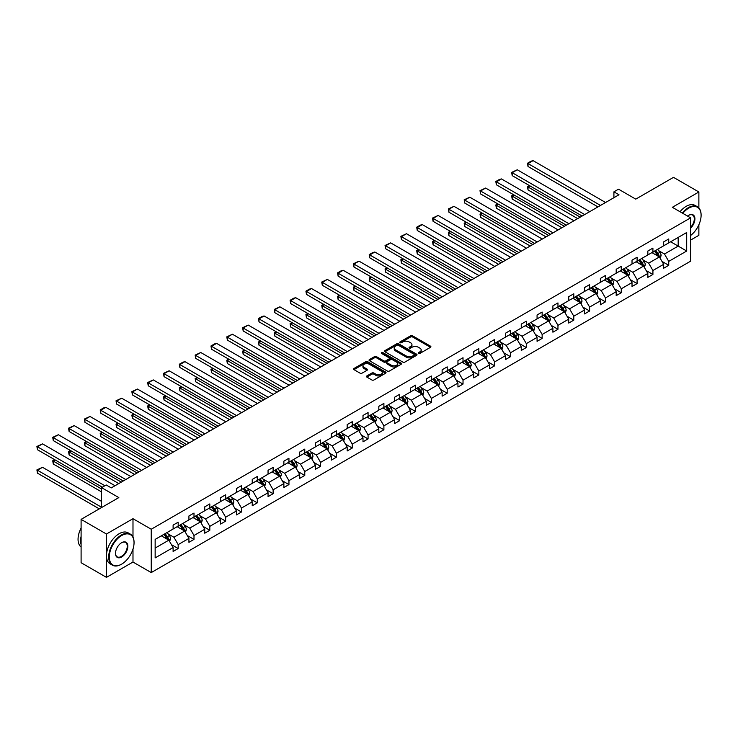 <?xml version="1.0" encoding="UTF-8"?>
<svg xmlns="http://www.w3.org/2000/svg" width="738" height="738" viewBox="0 0 738 738"><rect width="100%" height="100%" fill="white"/><g stroke="black" fill="none" stroke-linecap="round" stroke-linejoin="round"><path stroke-width="1.11" d="M418.52 353.419A0.987 0.572 0 0 0 419.913 353.419L430.494 347.303A1.411 0.812 0 0 0 430.9 346.731A1.411 0.812 0 0 0 430.494 346.159L412.57 335.808A1.411 0.812 0 0 0 410.577 335.808L399.996 341.915A0.987 0.572 0 0 0 401.389 342.718L402.764 341.934A4.502 2.601 0 0 1 409.129 341.934L410.623 342.792A4.502 2.601 0 0 1 411.942 344.637A4.502 2.601 0 0 1 410.623 346.473L409.258 347.266A0.987 0.572 0 0 0 410.651 348.068L412.016 347.275A4.502 2.601 0 0 1 418.391 347.275L419.885 348.142A4.502 2.601 0 0 1 421.204 349.978A4.502 2.601 0 0 1 419.885 351.823L418.52 352.607A0.987 0.572 0 0 0 418.52 353.419L418.52 352.607M698.868 207.941L698.868 191.991L673.508 177.351L635.769 199.131L618.527 189.177L613.915 191.843L613.915 197.701M690.602 240.099L698.868 235.33L698.868 224.776M132.988 537.07L132.988 518.703L106.457 534.017L106.457 577.356L81.097 562.716L81.097 519.377L118.836 497.587L101.586 487.634L101.586 507.541M106.457 534.017L81.097 519.377M366.86 375.937A1.411 0.812 0 0 0 366.454 376.509A1.411 0.812 0 0 0 366.86 377.081L371.897 379.987A1.411 0.812 0 0 0 373.88 379.987L385.633 373.207A1.411 0.812 0 0 0 386.048 372.625A1.411 0.812 0 0 0 385.633 372.053L367.709 361.703A1.411 0.812 0 0 0 365.716 361.703L353.972 368.493A1.411 0.812 0 0 0 353.557 369.065A1.411 0.812 0 0 0 353.972 369.637L360.043 373.151A1.411 0.812 0 0 0 362.035 373.151L367.063 370.245A1.411 0.812 0 0 0 367.478 369.673A1.411 0.812 0 0 0 367.063 369.092L364.055 367.358A3.764 2.177 0 0 1 362.948 365.817A3.764 2.177 0 0 1 365.273 363.806A3.764 2.177 0 0 1 369.378 364.277L381.177 371.094A3.764 2.177 0 0 1 382.284 372.625A3.764 2.177 0 0 1 379.959 374.636A3.764 2.177 0 0 1 375.854 374.166L373.88 373.031A1.411 0.812 0 0 0 371.897 373.031L366.86 375.937L366.86 377.081M101.586 487.634L106.207 484.967L111.272 487.892L618.988 194.767L613.915 191.843M132.988 518.703L151.244 529.238L690.602 217.848L690.602 261.187L151.244 572.577L151.244 529.238M698.868 191.991L672.346 207.304L690.602 217.848M402.856 362.109A1.411 0.812 0 0 0 404.848 362.109L416.601 355.329A1.411 0.812 0 0 0 417.016 354.747A1.411 0.812 0 0 0 416.601 354.175L398.677 343.825A1.411 0.812 0 0 0 396.684 343.825L384.932 350.615A1.411 0.812 0 0 0 384.526 351.187A1.411 0.812 0 0 0 384.932 351.758L402.856 362.109M381.897 353.631A0.987 0.572 0 0 1 382.893 353.77L382.893 352.598L401.112 363.114A1.411 0.812 0 0 1 401.527 363.686A1.411 0.812 0 0 1 401.112 364.268L389.369 371.048A1.411 0.812 0 0 1 387.376 371.048L369.452 360.697L374.48 357.819L374.48 356.648L369.452 359.554A1.411 0.812 0 0 0 369.037 360.126A1.411 0.812 0 0 0 369.452 360.697L369.452 359.554M374.48 357.819A1.411 0.812 0 0 1 376.472 357.819L376.472 356.648A1.411 0.812 0 0 0 374.48 356.648M376.472 356.648L383.742 360.845A1.411 0.812 0 0 0 385.734 360.845L389.064 358.917A1.411 0.812 0 0 0 389.479 358.345A1.411 0.812 0 0 0 389.064 357.773L381.5 353.401A0.987 0.572 0 0 1 382.893 352.598M155.146 539.404L173.107 529.035L173.107 525.115L178.172 522.181L178.172 526.111L188.928 519.903L188.928 515.973L194.002 513.048L194.002 516.969L204.749 510.761L204.749 506.84L209.823 503.916L209.823 507.836L220.579 501.628L220.579 497.707L225.653 494.774L225.653 498.704L236.4 492.495L236.4 488.565L241.474 485.641L241.474 489.562L252.23 483.353L252.23 479.432L257.304 476.499L257.304 480.429L268.051 474.22L268.051 470.3L273.125 467.366L273.125 471.287L283.881 465.088L283.881 461.158L288.945 458.233L288.945 462.154L299.702 455.946L299.702 452.025L304.776 449.091L304.776 453.021L315.523 446.813L315.523 442.883L320.596 439.959L320.596 443.879L331.353 437.671L331.353 433.75L336.427 430.826L336.427 434.747L347.174 428.538L347.174 424.618L352.247 421.684L352.247 425.614L363.004 419.405L363.004 415.476L368.068 412.551L368.068 416.472L378.825 410.263L378.825 406.343L383.898 403.409L383.898 407.339L394.646 401.131L394.646 397.201L399.719 394.276L399.719 398.197L410.476 391.989L410.476 388.068L415.549 385.144L415.549 389.064L426.296 382.856L426.296 378.935L431.37 376.002L431.37 379.932L442.127 373.723L442.127 369.793L447.191 366.869L447.191 370.79L457.947 364.581L457.947 360.661L463.021 357.727L463.021 361.657L473.768 355.448L473.768 351.528L478.842 348.594L478.842 352.515L489.598 346.316L489.598 342.386L494.672 339.462L494.672 343.382L505.419 337.174L505.419 333.253L510.493 330.32L510.493 334.249L521.249 328.041L521.249 324.111L526.314 321.187L526.314 325.107L537.07 318.899L537.07 314.978L542.144 312.054L542.144 315.975L552.9 309.766L552.9 305.846L557.965 302.912L557.965 306.842L568.721 300.634L568.721 296.704L573.795 293.779L573.795 297.7L584.542 291.492L584.542 287.571L589.616 284.637L589.616 288.567L600.372 282.359L600.372 278.429L605.446 275.505L605.446 279.425L616.193 273.217L616.193 269.296L621.267 266.372L621.267 270.293L632.023 264.084L632.023 260.163L637.088 257.23L637.088 261.16L647.844 254.951L647.844 251.021L652.918 248.097L652.918 252.018L663.665 245.809L663.665 241.889L668.739 238.964L668.739 242.885L686.7 232.516L686.7 251.021L668.739 261.39L668.739 265.311L663.665 268.245L663.665 264.315L652.918 270.523L652.918 274.453L647.844 277.377L647.844 273.457L637.088 279.665L637.088 283.586L632.023 286.519L632.023 282.589L621.267 288.798L621.267 292.728L616.193 295.652L616.193 291.731L605.446 297.94L605.446 301.86L600.372 304.785L600.372 300.864L589.616 307.073L589.616 310.993L584.542 313.927L584.542 309.997L573.795 316.205L573.795 320.135L568.721 323.059L568.721 319.139L557.965 325.347L557.965 329.268L552.9 332.201L552.9 328.272L542.144 334.48L542.144 338.401L537.07 341.334L537.07 337.414L526.314 343.622L526.314 347.543L521.249 350.467L521.249 346.546L510.493 352.755L510.493 356.675L505.419 359.609L505.419 355.679L494.672 361.888L494.672 365.817L489.598 368.742L489.598 364.821L478.842 371.029L478.842 374.95L473.768 377.874L473.768 373.954L463.021 380.162L463.021 384.083L457.947 387.016L457.947 383.087L447.191 389.295L447.191 393.225L442.127 396.149L442.127 392.229L431.37 398.437L431.37 402.358L426.296 405.291L426.296 401.361L415.549 407.57L415.549 411.5L410.476 414.424L410.476 410.503L399.719 416.712L399.719 420.632L394.646 423.557L394.646 419.636L383.898 425.844L383.898 429.765L378.825 432.699L378.825 428.769L368.068 434.977L368.068 438.907L363.004 441.831L363.004 437.911L352.247 444.119L352.247 448.04L347.174 450.973L347.174 447.043L336.427 453.252L336.427 457.173L331.353 460.106L331.353 456.185L320.596 462.394L320.596 466.315L315.523 469.239L315.523 465.318L304.776 471.527L304.776 475.447L299.702 478.381L299.702 474.451L288.945 480.659L288.945 484.589L283.881 487.514L283.881 483.593L273.125 489.801L273.125 493.722L268.051 496.646L268.051 492.726L257.304 498.934L257.304 502.855L252.23 505.788L252.23 501.858L241.474 508.067L241.474 511.997L236.4 514.921L236.4 511L225.653 517.209L225.653 521.129L220.579 524.063L220.579 520.133L209.823 526.342L209.823 530.271L204.749 533.196L204.749 529.275L194.002 535.484L194.002 539.404L188.928 542.329L188.928 538.408L178.172 544.616L178.172 548.537L173.107 551.47L173.107 547.541L155.146 557.91L155.146 539.404M177.157 526.692L184.666 531.028L173.919 537.236L168.043 533.851M173.919 537.236L178.172 544.616M184.666 531.028L188.928 538.408M173.107 528.104L173.919 528.565L178.172 526.111M192.987 517.559L200.496 521.895L189.74 528.104L183.873 524.709M189.74 528.104L194.002 535.484M200.496 521.895L204.749 529.275M188.928 518.962L189.74 519.432L194.002 516.969M208.808 508.427L216.317 512.753L205.561 518.962L199.694 515.576M205.561 518.962L209.823 526.342M216.317 512.753L220.579 520.133M204.749 509.829L205.561 510.299L209.823 507.836M224.638 499.285L232.138 503.62L221.391 509.829L215.514 506.434M221.391 509.829L225.653 517.209M232.138 503.62L236.4 511M220.579 500.687L221.391 501.157L225.653 498.704M240.459 490.152L247.968 494.488L237.212 500.687L231.345 497.301M237.212 500.687L241.474 508.067M247.968 494.488L252.23 501.858M236.4 491.554L237.212 492.025L241.474 489.562M256.289 481.01L263.789 485.346L253.042 491.554L247.165 488.169M253.042 491.554L257.304 498.934M263.789 485.346L268.051 492.726M252.23 482.421L253.042 482.892L257.304 480.429M272.11 471.877L279.619 476.213L268.863 482.421L262.996 479.027M268.863 482.421L273.125 489.801M279.619 476.213L283.881 483.593M268.051 473.279L268.863 473.75L273.125 471.287M287.931 462.744L295.44 467.071L284.684 473.279L278.816 469.894M284.684 473.279L288.945 480.659M295.44 467.071L299.702 474.451M283.881 464.147L284.684 464.617L288.945 462.154M303.761 453.602L311.261 457.938L300.514 464.147L294.637 460.752M300.514 464.147L304.776 471.527M311.261 457.938L315.523 465.318M299.702 455.014L300.514 455.475L304.776 453.021M319.582 444.47L327.091 448.805L316.334 455.014L310.467 451.619M316.334 455.014L320.596 462.394M327.091 448.805L331.353 456.185M315.523 445.872L316.334 446.342L320.596 443.879M335.412 435.328L342.912 439.663L332.165 445.872L326.288 442.486M332.165 445.872L336.427 453.252M342.912 439.663L347.174 447.043M331.353 436.739L332.165 437.21L336.427 434.747M351.233 426.195L358.742 430.531L347.985 436.739L342.118 433.344M347.985 436.739L352.247 444.119M358.742 430.531L363.004 437.911M347.174 427.597L347.985 428.068L352.247 425.614M367.054 417.062L374.563 421.389L363.816 427.597L357.939 424.212M363.816 427.597L368.068 434.977M374.563 421.389L378.825 428.769M363.004 418.464L363.816 418.935L368.068 416.472M382.884 407.92L390.393 412.256L379.636 418.464L373.76 415.079M379.636 418.464L383.898 425.844M390.393 412.256L394.646 419.636M378.825 409.332L379.636 409.793L383.898 407.339M398.704 398.788L406.214 403.123L395.457 409.332L389.59 405.937M395.457 409.332L399.719 416.712M406.214 403.123L410.476 410.503M394.646 400.19L395.457 400.66L399.719 398.197M414.535 389.655L422.035 393.981L411.287 400.19L405.411 396.804M411.287 400.19L415.549 407.57M422.035 393.981L426.296 401.361M410.476 391.057L411.287 391.527L415.549 389.064M430.355 380.513L437.865 384.849L427.108 391.057L421.241 387.662M427.108 391.057L431.37 398.437M437.865 384.849L442.127 392.229M426.296 381.915L427.108 382.385L431.37 379.932M446.176 371.38L453.685 375.716L442.938 381.924L437.062 378.529M442.938 381.924L447.191 389.295M453.685 375.716L457.947 383.087M442.127 372.782L442.938 373.253L447.191 370.79M462.006 362.238L469.516 366.574L458.759 372.782L452.892 369.397M458.759 372.782L463.021 380.162M469.516 366.574L473.768 373.954M457.947 363.649L458.759 364.12L463.021 361.657M477.827 353.105L485.336 357.441L474.58 363.649L468.713 360.255M474.58 363.649L478.842 371.029M485.336 357.441L489.598 364.821M473.768 354.508L474.58 354.978L478.842 352.515M493.657 343.973L501.157 348.299L490.41 354.508L484.534 351.122M490.41 354.508L494.672 361.888M501.157 348.299L505.419 355.679M489.598 345.375L490.41 345.845L494.672 343.382M509.478 334.831L516.987 339.166L506.231 345.375L500.364 341.989M506.231 345.375L510.493 352.755M516.987 339.166L521.249 346.546M505.419 336.242L506.231 336.703L510.493 334.249M525.308 325.698L532.808 330.034L522.061 336.242L516.185 332.847M522.061 336.242L526.314 343.622M532.808 330.034L537.07 337.414M521.249 327.1L522.061 327.571L526.314 325.107M541.129 316.556L548.638 320.892L537.882 327.1L532.015 323.714M537.882 327.1L542.144 334.48M548.638 320.892L552.9 328.272M537.07 317.967L537.882 318.438L542.144 315.975M556.95 307.423L564.459 311.759L553.703 317.967L547.836 314.572M553.703 317.967L557.965 325.347M564.459 311.759L568.721 319.139M552.9 308.825L553.703 309.296L557.965 306.842M572.78 298.29L580.28 302.617L569.533 308.825L563.657 305.44M569.533 308.825L573.795 316.205M580.28 302.617L584.542 309.997M568.721 299.693L569.533 300.163L573.795 297.7M588.601 289.148L596.11 293.484L585.354 299.693L579.487 296.307M585.354 299.693L589.616 307.073M596.11 293.484L600.372 300.864M584.542 290.56L585.354 291.021L589.616 288.567M604.431 280.016L611.931 284.351L601.184 290.56L595.308 287.165M601.184 290.56L605.446 297.94M611.931 284.351L616.193 291.731M600.372 281.418L601.184 281.888L605.446 279.425M620.252 270.883L627.761 275.209L617.005 281.418L611.138 278.032M617.005 281.418L621.267 288.798M627.761 275.209L632.023 282.589M616.193 272.285L617.005 272.756L621.267 270.293M636.073 261.741L643.582 266.077L632.835 272.285L626.959 268.89M632.835 272.285L637.088 279.665M643.582 266.077L647.844 273.457M632.023 263.152L632.835 263.614L637.088 261.16M651.903 252.608L659.412 256.944L648.656 263.152L642.78 259.758M648.656 263.152L652.918 270.523M659.412 256.944L663.665 264.315M647.844 254.01L648.656 254.481L652.918 252.018M670.667 241.769L678.176 246.105L664.477 254.01L658.61 250.625M664.477 254.01L668.739 261.39M686.7 251.021L678.176 246.105L678.176 237.433L686.7 232.516M106.457 577.356L132.988 562.042L151.244 572.577M663.665 244.878L664.477 245.348L668.739 242.885M155.146 548.076L168.845 540.161L161.336 535.834M168.845 540.161L173.107 547.541M661.995 261.418L668.739 265.311M646.174 270.56L652.918 274.453M630.344 279.693L637.088 283.586M614.523 288.826L621.267 292.728M598.693 297.967L605.446 301.86M582.872 307.1L589.616 310.993M567.042 316.242L573.795 320.135M551.221 325.375L557.965 329.268M535.401 334.508L542.144 338.401M519.57 343.65L526.314 347.543M503.75 352.782L510.493 356.675M487.919 361.915L494.672 365.817M472.099 371.057L478.842 374.95M456.278 380.19L463.021 384.083M440.448 389.332L447.191 393.225M424.627 398.465L431.37 402.358M408.797 407.597L415.549 411.5M392.976 416.739L399.719 420.632M377.155 425.872L383.898 429.765M361.325 435.014L368.068 438.907M345.504 444.147L352.247 448.04M329.674 453.28L336.427 457.173M313.853 462.422L320.596 466.315M298.023 471.554L304.776 475.447M282.202 480.687L288.945 484.589M266.381 489.829L273.125 493.722M250.551 498.962L257.304 502.855M234.73 508.104L241.474 511.997M218.9 517.237L225.653 521.129M203.079 526.369L209.823 530.271M187.258 535.511L194.002 539.404M171.428 544.644L178.172 548.537M132.988 562.042L132.988 549.1M418.907 353.557L419.885 352.995A4.502 2.601 0 0 0 421.204 351.15L421.204 349.978M411.942 344.637L411.942 345.808A4.502 2.601 0 0 1 410.623 347.644L409.655 348.207M430.494 346.159L430.494 347.303L412.57 336.98A1.411 0.812 0 0 0 410.577 336.98L400.393 342.866M416.601 354.175L416.601 355.329L398.677 344.997A1.411 0.812 0 0 0 396.684 344.997L384.959 351.777M414.11 355.153A0.987 0.572 0 0 0 414.11 354.351L398.382 345.264A0.987 0.572 0 0 0 396.979 345.264L395.54 346.104A4.502 2.601 0 0 0 394.221 347.939A4.502 2.601 0 0 0 395.54 349.775L406.297 355.984A4.502 2.601 0 0 0 412.662 355.984L414.11 355.153L414.11 356.325A0.987 0.572 0 0 0 414.396 355.919L414.396 354.747M394.221 347.939L394.221 349.111A4.502 2.601 0 0 0 395.54 350.947L395.54 349.775M414.11 356.325L412.662 357.155A4.502 2.601 0 0 1 406.297 357.155L395.54 350.947M376.472 357.819L383.742 362.017A1.411 0.812 0 0 0 385.734 362.017L389.064 360.089A1.411 0.812 0 0 0 389.479 359.517L389.479 358.345M382.893 353.77L401.094 364.277M391.288 365.199A3.764 2.177 0 0 0 395.393 365.67A3.764 2.177 0 0 0 397.717 363.659A3.764 2.177 0 0 0 396.61 362.127L392.45 359.72A1.411 0.812 0 0 0 390.467 359.72L387.127 361.648A1.411 0.812 0 0 0 386.712 362.229A1.411 0.812 0 0 0 387.127 362.801L391.288 365.199L391.288 366.371A3.764 2.177 0 0 0 395.393 366.841A3.764 2.177 0 0 0 397.717 364.83L397.717 363.659M386.712 362.229L386.712 363.391A1.411 0.812 0 0 0 387.127 363.972L387.127 362.801M391.288 366.371L387.127 363.972M382.284 372.625L382.284 373.797A3.764 2.177 0 0 1 379.959 375.808A3.764 2.177 0 0 1 375.854 375.338L373.88 374.203A1.411 0.812 0 0 0 371.897 374.203L366.878 377.1M362.948 365.817L362.948 366.989A3.764 2.177 0 0 0 364.055 368.53L364.055 367.358M367.063 369.092L367.063 370.245L364.055 368.53M385.614 373.216L367.709 362.875A1.411 0.812 0 0 0 365.716 362.875L353.991 369.655M660.178 258.272L661.11 255.579A3.801 2.196 -120 0 0 659.901 252.341L657.623 249.306M653.536 253.549L652.549 252.23M580.234 217.147L528.021 187L528.021 189.924L577.697 218.605M658.85 256.612L659.062 255.745A3.801 2.196 -120 0 0 657.973 253.457L655.695 250.413M654.744 250.966L657.244 254.315A1.937 1.116 60 0 1 657.604 254.896L659.062 255.745M654.477 251.123L656.755 254.158A3.801 2.196 60 0 1 657.706 255.957M529.949 185.884L528.021 187L527.467 186.677L529.395 185.57M528.021 189.924L527.467 186.677M600.52 205.432L528.021 163.578L528.021 166.502L597.983 206.898M605.594 202.498L533.094 160.644L528.021 163.578L527.467 163.255L531.019 161.198L533.094 160.644M528.021 166.502L527.467 163.255M690.602 235.487A17.5 10.101 120 0 0 701.1 215.302A17.5 10.101 120 0 0 688.72 208.153A17.5 10.101 120 0 0 682.788 213.337M682.253 213.033A17.933 10.35 -60 0 1 688.416 207.627A17.933 10.35 -60 0 1 697.382 206.741A17.933 10.35 -60 0 1 701.1 214.952A17.933 10.35 -60 0 1 701.1 215.127M687.567 216.096A8.755 5.055 -60 0 1 688.72 215.302L688.72 215.302A8.755 5.055 -60 0 1 694.836 217.821A8.755 5.055 -60 0 1 690.602 228.171M680.03 211.741A17.933 10.35 -60 0 1 686.192 206.336A17.933 10.35 -60 0 1 695.15 205.45L697.382 206.741M690.602 227.322A8.321 4.806 120 0 0 692.576 215.062A8.321 4.806 120 0 0 688.572 215.395M121.373 564.293L121.678 564.118A17.5 10.101 120 0 0 134.048 542.679A17.5 10.101 120 0 0 121.678 535.539A17.5 10.101 120 0 0 109.298 556.978A17.5 10.101 120 0 0 121.678 564.118L121.373 564.293A17.933 10.35 -60 0 1 112.407 565.179A17.933 10.35 -60 0 1 109.658 550.816A17.933 10.35 -60 0 1 121.373 535.013A17.933 10.35 -60 0 1 130.331 534.118A17.933 10.35 -60 0 1 134.048 542.329A17.933 10.35 -60 0 1 134.048 542.513M121.678 556.978A8.755 5.055 -60 0 1 115.488 553.399A8.755 5.055 -60 0 1 121.678 542.679L121.678 542.679A8.755 5.055 -60 0 1 127.858 546.258A8.755 5.055 -60 0 1 121.678 556.978M115.488 553.223A8.321 4.806 120 0 0 117.213 556.858A8.321 4.806 120 0 0 121.373 556.443A8.321 4.806 120 0 0 126.807 549.118A8.321 4.806 120 0 0 125.534 542.448A8.321 4.806 120 0 0 121.521 542.771M112.407 565.179L110.174 563.897A17.933 10.35 -60 0 1 107.425 549.524A17.933 10.35 -60 0 1 119.141 533.722A17.933 10.35 -60 0 1 128.108 532.836L130.331 534.118M81.097 544.561A17.933 10.35 -60 0 1 81.097 536.36M81.097 547.043A17.933 10.35 -60 0 1 81.097 528.011M644.357 267.414L645.289 264.721A3.801 2.196 -120 0 0 644.071 261.483L641.792 258.438M637.715 262.682L636.728 261.372M564.413 226.28L512.2 196.133L512.2 199.066L561.876 227.747M643.019 265.754L643.232 264.877A3.801 2.196 -120 0 0 642.143 262.59L639.874 259.555M638.914 260.099L641.423 263.448A1.937 1.116 60 0 1 641.774 264.038L643.232 264.877M638.656 260.256L640.925 263.3A3.801 2.196 60 0 1 641.875 265.09M514.128 195.026L512.2 196.133L511.637 195.819L513.565 194.703M512.2 199.066L511.637 195.819M628.527 276.547L629.459 273.853A3.801 2.196 -120 0 0 628.25 270.615L625.972 267.58M621.885 271.824L620.898 270.505M548.583 235.413L496.37 205.275L496.37 208.199L546.046 236.88M627.199 274.887L627.411 274.019A3.801 2.196 -120 0 0 626.322 271.732L624.044 268.687M623.093 269.241L625.603 272.58A1.937 1.116 60 0 1 625.953 273.171L627.411 274.019M622.826 269.388L625.104 272.433A3.801 2.196 60 0 1 626.055 274.232M498.298 204.158L496.37 205.275L495.816 204.952L497.744 203.836M496.37 208.199L495.816 204.952M584.699 214.564L512.2 172.71L512.2 175.635L582.162 216.031M589.773 211.64L517.273 169.786L512.2 172.71L511.637 172.388L517.273 169.786M512.2 175.635L511.637 172.388M568.869 223.706L496.37 181.843L496.37 184.777L566.332 225.164M573.943 220.773L501.443 178.919L496.37 181.843L495.816 181.52L499.368 179.472L501.443 178.919M496.37 184.777L495.816 181.52M612.706 285.68L613.638 282.986A3.801 2.196 -120 0 0 612.42 279.748L610.151 276.713M606.064 280.957L605.077 279.637M532.762 244.555L480.549 214.407L480.549 217.341L530.225 246.022M611.368 284.029L611.59 283.152A3.801 2.196 -120 0 0 610.501 280.864L608.223 277.829M607.263 278.374L609.773 281.722A1.937 1.116 60 0 1 610.123 282.313L611.59 283.152M607.005 278.53L609.284 281.565A3.801 2.196 60 0 1 610.225 283.364M482.477 213.3L480.549 214.407L479.995 214.085L481.914 212.978M480.549 217.341L479.995 214.085M553.048 232.839L480.549 190.985L480.549 193.909L550.511 234.306M558.122 229.915L485.622 188.052L480.549 190.985L479.995 190.662L485.622 188.052M480.549 193.909L479.995 190.662M596.876 294.822L597.817 292.128A3.801 2.196 -120 0 0 596.599 288.89L594.321 285.846M590.234 290.099L589.247 288.779M516.932 253.688L464.728 223.549L464.728 226.474L514.395 255.154M595.548 293.161L595.76 292.285A3.801 2.196 -120 0 0 594.671 289.997L592.393 286.962M591.442 287.516L593.952 290.855A1.937 1.116 60 0 1 594.302 291.445L595.76 292.285M591.175 287.663L593.453 290.707A3.801 2.196 60 0 1 594.404 292.497M466.656 222.433L464.728 223.549L464.165 223.227L466.093 222.11M464.728 226.474L464.165 223.227M537.227 241.972L464.728 200.118L464.728 203.051L534.69 243.439M542.292 239.047L469.792 197.194L464.728 200.118L464.165 199.795L469.792 197.194M464.728 203.051L464.165 199.795M581.055 303.955L581.987 301.261A3.801 2.196 -120 0 0 580.778 298.023L578.5 294.988M574.413 299.231L573.426 297.912M501.111 262.829L448.898 232.682L448.898 235.607L498.574 264.287M579.727 302.294L579.939 301.427A3.801 2.196 -120 0 0 578.85 299.139L576.572 296.095M575.622 296.648L578.122 299.997A1.937 1.116 60 0 1 578.472 300.578L579.939 301.427M575.354 296.805L577.633 299.84A3.801 2.196 60 0 1 578.574 301.639M450.826 231.566L448.898 232.682L448.344 232.359L450.272 231.243M448.898 235.607L448.344 232.359M521.397 251.114L448.898 209.251L448.898 212.184L518.86 252.581M526.471 248.18L453.971 206.326L448.898 209.251L448.344 208.937L453.971 206.326M448.898 212.184L448.344 208.937M565.234 313.096L566.166 310.403A3.801 2.196 -120 0 0 564.948 307.165L562.67 304.121M558.592 308.364L557.605 307.054M485.281 271.962L433.077 241.815L433.077 244.748L482.753 273.429M563.897 311.436L564.109 310.56A3.801 2.196 -120 0 0 563.02 308.272L560.742 305.237M559.791 305.781L562.301 309.13A1.937 1.116 60 0 1 562.651 309.72L564.109 310.56M559.524 305.938L561.803 308.973A3.801 2.196 60 0 1 562.753 310.772M435.005 240.708L433.077 241.815L432.514 241.492L434.442 240.385M433.077 244.748L432.514 241.492M505.576 260.246L433.077 218.393L433.077 221.317L503.039 261.713M510.65 257.322L438.151 215.459L433.077 218.393L432.514 218.07L438.151 215.459M433.077 221.317L432.514 218.07M549.404 322.229L550.336 319.536A3.801 2.196 -120 0 0 549.127 316.298L546.849 313.253M542.762 317.506L541.775 316.187M469.46 281.095L417.247 250.957L417.247 253.881L466.923 282.562M548.076 320.569L548.288 319.702A3.801 2.196 -120 0 0 547.199 317.414L544.921 314.37M543.971 314.923L546.48 318.262A1.937 1.116 60 0 1 546.83 318.853L548.288 319.702M543.703 315.071L545.982 318.115A3.801 2.196 60 0 1 546.932 319.905M419.175 249.841L417.247 250.957L416.693 250.634L418.621 249.518M417.247 253.881L416.693 250.634M489.746 269.388L417.247 227.525L417.247 230.459L487.209 270.846M494.82 266.455L422.32 224.601L417.247 227.525L416.693 227.203L420.245 225.155L422.32 224.601M417.247 230.459L416.693 227.203M533.583 331.362L534.515 328.668A3.801 2.196 -120 0 0 533.297 325.43L531.028 322.395M526.941 326.639L525.954 325.32M453.639 290.237L401.426 260.09L401.426 263.023L451.103 291.695M532.246 329.711L532.458 328.834A3.801 2.196 -120 0 0 531.378 326.547L529.1 323.502M528.14 324.056L530.65 327.404A1.937 1.116 60 0 1 531 327.995L532.458 328.834M527.882 324.213L530.161 327.248A3.801 2.196 60 0 1 531.102 329.047M403.354 258.973L401.426 260.09L400.863 259.767L402.791 258.66M401.426 263.023L400.863 259.767M473.925 278.521L401.426 236.667L401.426 239.592L471.388 279.988M478.999 275.597L406.5 233.734L401.426 236.667L400.863 236.344L406.5 233.734M401.426 239.592L400.863 236.344M517.753 340.504L518.694 337.81A3.801 2.196 -120 0 0 517.476 334.572L515.198 331.528M511.111 335.781L510.124 334.462M437.809 299.37L385.605 269.232L385.605 272.156L435.272 300.836M516.425 338.843L516.637 337.967A3.801 2.196 -120 0 0 515.548 335.679L513.27 332.644M512.32 333.189L514.829 336.537A1.937 1.116 60 0 1 515.179 337.128L516.637 337.967M512.052 333.345L514.331 336.39A3.801 2.196 60 0 1 515.281 338.179M387.524 268.115L385.605 269.232L385.042 268.909L386.97 267.793M385.605 272.156L385.042 268.909M501.932 349.637L502.864 346.943A3.801 2.196 -120 0 0 501.655 343.705L499.377 340.67M495.29 344.914L494.303 343.594M421.988 308.512L369.775 278.364L369.775 281.289L419.452 309.969M500.604 347.976L500.816 347.109A3.801 2.196 -120 0 0 499.727 344.821L497.449 341.777M496.499 342.331L498.999 345.679A1.937 1.116 60 0 1 499.349 346.26L500.816 347.109M496.231 342.478L498.51 345.522A3.801 2.196 60 0 1 499.451 347.321M371.703 277.248L369.775 278.364L369.221 278.041L371.149 276.925M369.775 281.289L369.221 278.041M486.111 358.779L487.043 356.076A3.801 2.196 -120 0 0 485.825 352.847L483.547 349.803M479.469 354.046L478.482 352.727M406.158 317.644L353.954 287.497L353.954 290.431L403.631 319.111M484.774 357.118L484.986 356.242A3.801 2.196 -120 0 0 483.897 353.954L481.619 350.919M480.669 351.463L483.178 354.812A1.937 1.116 60 0 1 483.528 355.402L484.986 356.242M480.401 351.62L482.68 354.655A3.801 2.196 60 0 1 483.63 356.454M355.882 286.39L353.954 287.497L353.391 287.174L355.319 286.067M353.954 290.431L353.391 287.174M470.281 367.911L471.213 365.218A3.801 2.196 -120 0 0 470.005 361.98L467.726 358.936M463.639 363.188L462.652 361.869M390.337 326.777L338.124 296.639L338.124 299.563L387.801 328.244M468.953 366.251L469.165 365.375A3.801 2.196 -120 0 0 468.076 363.096L465.798 360.052M464.848 360.605L467.348 363.945A1.937 1.116 60 0 1 467.707 364.535L469.165 365.375M464.58 360.753L466.859 363.797A3.801 2.196 60 0 1 467.809 365.587M340.052 295.523L338.124 296.639L337.57 296.316L339.498 295.2M338.124 299.563L337.57 296.316M454.46 377.044L455.392 374.351A3.801 2.196 -120 0 0 454.174 371.113L451.905 368.077M447.818 372.321L446.831 371.002M374.517 335.919L322.303 305.772L322.303 308.696L371.98 337.377M453.123 375.384L453.335 374.517A3.801 2.196 -120 0 0 452.246 372.229L449.977 369.184M449.018 369.738L451.527 373.087A1.937 1.116 60 0 1 451.877 373.668L453.335 374.517M448.759 369.895L451.029 372.93A3.801 2.196 60 0 1 451.979 374.729M324.231 304.656L322.303 305.772L321.74 305.449L323.668 304.333M322.303 308.696L321.74 305.449M438.63 386.186L439.562 383.492A3.801 2.196 -120 0 0 438.354 380.255L436.075 377.21M431.988 381.454L431.001 380.144M358.686 345.052L306.473 314.905L306.473 317.838L356.15 346.519M437.302 384.526L437.514 383.649A3.801 2.196 -120 0 0 436.426 381.361L434.147 378.326M433.197 378.871L435.706 382.219A1.937 1.116 60 0 1 436.057 382.81L437.514 383.649M432.929 379.028L435.208 382.072A3.801 2.196 60 0 1 436.158 383.861M308.401 313.798L306.473 314.905L305.919 314.591L307.847 313.475M306.473 317.838L305.919 314.591M422.809 395.319L423.741 392.625A3.801 2.196 -120 0 0 422.533 389.387L420.254 386.352M416.167 390.596L415.18 389.277M342.866 354.185L290.652 324.047L290.652 326.971L340.329 355.651M421.481 393.658L421.693 392.791A3.801 2.196 -120 0 0 420.605 390.503L418.326 387.459M417.376 388.013L419.876 391.352A1.937 1.116 60 0 1 420.226 391.943L421.693 392.791M417.108 388.16L419.387 391.205A3.801 2.196 60 0 1 420.328 393.003M292.58 322.93L290.652 324.047L290.099 323.724L292.027 322.607M290.652 326.971L290.099 323.724M406.989 404.452L407.92 401.758A3.801 2.196 -120 0 0 406.703 398.52L404.424 395.485M400.347 399.728L399.35 398.409M327.035 363.327L274.831 333.179L274.831 336.113L324.499 364.793M405.651 402.8L405.863 401.924A3.801 2.196 -120 0 0 404.775 399.636L402.496 396.601M401.546 397.145L404.055 400.494A1.937 1.116 60 0 1 404.406 401.085L405.863 401.924M401.278 397.302L403.557 400.337A3.801 2.196 60 0 1 404.507 402.136M276.759 332.072L274.831 333.179L274.268 332.856L276.196 331.749M274.831 336.113L274.268 332.856M391.158 413.594L392.09 410.9A3.801 2.196 -120 0 0 390.882 407.662L388.603 404.618M384.516 408.87L383.529 407.551M311.215 372.459L259.001 342.321L259.001 345.246L308.678 373.926M389.83 411.933L390.042 411.057A3.801 2.196 -120 0 0 388.954 408.769L386.675 405.734M385.725 406.287L388.225 409.627A1.937 1.116 60 0 1 388.585 410.217L390.042 411.057M385.457 406.435L387.736 409.479A3.801 2.196 60 0 1 388.686 411.269M260.929 341.205L259.001 342.321L258.448 341.998L260.376 340.882M259.001 345.246L258.448 341.998M375.338 422.726L376.269 420.033A3.801 2.196 -120 0 0 375.052 416.795L372.773 413.76M368.696 418.003L367.709 416.684M295.394 381.601L243.18 351.454L243.18 354.378L292.857 383.059M374 421.066L374.212 420.199A3.801 2.196 -120 0 0 373.124 417.911L370.854 414.867M369.895 415.42L372.404 418.769A1.937 1.116 60 0 1 372.755 419.35L374.212 420.199M369.637 415.568L371.906 418.612A3.801 2.196 60 0 1 372.856 420.411M245.108 350.338L243.18 351.454L242.618 351.131L244.546 350.015M243.18 354.378L242.618 351.131M458.104 287.654L385.605 245.8L385.605 248.724L455.567 289.121M463.169 284.73L390.67 242.876L385.605 245.8L385.042 245.477L390.67 242.876M385.605 248.724L385.042 245.477M442.274 296.796L369.775 254.933L369.775 257.866L439.737 298.253M447.348 293.862L374.849 252.009L369.775 254.933L369.221 254.61L372.773 252.562L374.849 252.009M369.775 257.866L369.221 254.61M426.453 305.929L353.954 264.075L353.954 266.999L423.916 307.395M431.527 303.004L359.028 261.141L353.954 264.075L353.391 263.752L359.028 261.141M353.954 266.999L353.391 263.752M410.623 315.071L338.124 273.208L338.124 276.141L408.086 316.528M415.697 312.137L343.198 270.283L338.124 273.208L337.57 272.885L341.122 270.837L343.198 270.283M338.124 276.141L337.57 272.885M394.802 324.203L322.303 282.35L322.303 285.274L392.265 325.67M399.876 321.27L327.377 279.416L322.303 282.35L321.74 282.027L327.377 279.416M322.303 285.274L321.74 282.027M378.972 333.336L306.473 291.482L306.473 294.407L376.445 334.803M384.046 330.412L311.547 288.558L306.473 291.482L305.919 291.159L309.471 289.111L311.547 288.558M306.473 294.407L305.919 291.159M363.151 342.478L290.652 300.615L290.652 303.549L360.614 343.936M368.225 339.545L295.726 297.691L290.652 300.615L290.099 300.292L293.641 298.244L295.726 297.691M290.652 303.549L290.099 300.292M347.33 351.611L274.831 309.757L274.831 312.681L344.794 353.078M352.395 348.687L279.896 306.824L274.831 309.757L274.268 309.434L279.896 306.824M274.831 312.681L274.268 309.434M331.5 360.744L259.001 318.89L259.001 321.823L328.964 362.21M336.574 357.819L264.075 315.965L259.001 318.89L258.448 318.567L261.999 316.519L264.075 315.965M259.001 321.823L258.448 318.567M315.679 369.886L243.18 328.023L243.18 330.956L313.143 371.352M320.753 366.952L248.254 325.098L243.18 328.023L242.618 327.709L248.254 325.098M243.18 330.956L242.618 327.709M359.507 431.868L360.439 429.175A3.801 2.196 -120 0 0 359.231 425.937L356.952 422.892M352.865 427.136L351.878 425.817M279.564 390.734L227.35 360.587L227.35 363.52L277.027 392.201M358.179 430.208L358.391 429.331A3.801 2.196 -120 0 0 357.303 427.044L355.024 424.009M354.074 424.553L356.583 427.902A1.937 1.116 60 0 1 356.934 428.492L358.391 429.331M353.806 424.71L356.085 427.745A3.801 2.196 60 0 1 357.035 429.544M229.278 359.48L227.35 360.587L226.797 360.264L228.725 359.157M227.35 363.52L226.797 360.264M299.849 379.018L227.35 337.165L227.35 340.089L297.322 380.485M304.923 376.094L232.424 334.231L227.35 337.165L226.797 336.842L232.424 334.231M227.35 340.089L226.797 336.842M343.687 441.001L344.618 438.307A3.801 2.196 -120 0 0 343.41 435.069L341.131 432.025M337.045 436.278L336.058 434.959M263.743 399.867L211.529 369.729L211.529 372.653L261.206 401.334M342.349 439.341L342.57 438.464A3.801 2.196 -120 0 0 341.482 436.186L339.203 433.141M338.244 433.695L340.753 437.034A1.937 1.116 60 0 1 341.104 437.625L342.57 438.464M337.986 433.843L340.264 436.887A3.801 2.196 60 0 1 341.205 438.676M213.457 368.613L211.529 369.729L210.976 369.406L212.895 368.29M211.529 372.653L210.976 369.406M284.029 388.16L211.529 346.297L211.529 349.231L281.492 389.618M289.102 385.227L216.603 343.373L211.529 346.297L210.976 345.974L214.518 343.926L216.603 343.373M211.529 349.231L210.976 345.974M327.856 450.134L328.797 447.44A3.801 2.196 -120 0 0 327.58 444.202L325.301 441.167M321.214 445.411L320.227 444.091M247.913 409.009L195.708 378.862L195.708 381.795L245.376 410.466M326.528 448.473L326.74 447.606A3.801 2.196 -120 0 0 325.652 445.318L323.373 442.274M322.423 442.828L324.932 446.176A1.937 1.116 60 0 1 325.283 446.767L326.74 447.606M322.155 442.984L324.434 446.02A3.801 2.196 60 0 1 325.384 447.818M197.636 377.745L195.708 378.862L195.146 378.539L197.074 377.432M195.708 381.795L195.146 378.539M268.208 397.293L195.708 355.439L195.708 358.364L265.671 398.76M273.272 394.369L200.773 352.506L195.708 355.439L195.146 355.116L200.773 352.506M195.708 358.364L195.146 355.116M312.036 459.276L312.967 456.582A3.801 2.196 -120 0 0 311.759 453.344L309.48 450.3M305.394 454.553L304.407 453.233M232.092 418.142L179.878 387.994L179.878 390.928L229.555 419.608M310.707 457.615L310.919 456.739A3.801 2.196 -120 0 0 309.831 454.451L307.552 451.416M306.602 451.96L309.102 455.309A1.937 1.116 60 0 1 309.453 455.899L310.919 456.739M306.335 452.117L308.613 455.161A3.801 2.196 60 0 1 309.554 456.951M181.806 386.887L179.878 387.994L179.325 387.681L181.253 386.564M179.878 390.928L179.325 387.681M252.378 406.426L179.878 364.572L179.878 367.496L249.841 407.893M257.451 403.501L184.952 361.648L179.878 364.572L179.325 364.249L182.876 362.201L184.952 361.648M179.878 367.496L179.325 364.249M296.215 468.409L297.146 465.715A3.801 2.196 -120 0 0 295.929 462.477L293.65 459.442M289.573 463.685L288.586 462.366M216.262 427.274L164.057 397.136L164.057 400.061L213.734 428.741M294.877 466.748L295.089 465.881A3.801 2.196 -120 0 0 294.001 463.593L291.722 460.549M290.772 461.102L293.281 464.451A1.937 1.116 60 0 1 293.632 465.032L295.089 465.881M290.514 461.25L292.783 464.294A3.801 2.196 60 0 1 293.733 466.093M165.985 396.02L164.057 397.136L163.495 396.813L165.423 395.697M164.057 400.061L163.495 396.813M236.557 415.568L164.057 373.705L164.057 376.638L234.02 417.025M241.63 412.634L169.131 370.78L164.057 373.705L163.495 373.382L169.131 370.78M164.057 376.638L163.495 373.382M280.385 477.551L281.316 474.848A3.801 2.196 -120 0 0 280.108 471.619L277.829 468.575M273.743 472.818L272.756 471.499M200.441 436.416L148.227 406.269L148.227 409.203L197.904 437.883M279.056 475.89L279.268 475.014A3.801 2.196 -120 0 0 278.18 472.726L275.901 469.691M274.951 470.235L277.46 473.584A1.937 1.116 60 0 1 277.811 474.174L279.268 475.014M274.684 470.392L276.962 473.427A3.801 2.196 60 0 1 277.912 475.226M150.155 405.162L148.227 406.269L147.674 405.946L149.602 404.839M148.227 409.203L147.674 405.946M220.727 424.701L148.227 382.847L148.227 385.771L218.19 426.167M225.8 421.776L153.301 379.913L148.227 382.847L147.674 382.524L153.301 379.913M148.227 385.771L147.674 382.524M264.564 486.683L265.495 483.99A3.801 2.196 -120 0 0 264.278 480.752L262.008 477.707M257.922 481.96L256.935 480.641M184.62 445.549L132.406 415.411L132.406 418.335L182.083 447.016M263.226 485.023L263.438 484.146A3.801 2.196 -120 0 0 262.359 481.868L260.08 478.824M259.121 479.377L261.63 482.717A1.937 1.116 60 0 1 261.981 483.307L263.438 484.146M258.863 479.525L261.141 482.569A3.801 2.196 60 0 1 262.082 484.359M134.334 414.295L132.406 415.411L131.844 415.088L133.772 413.972M132.406 418.335L131.844 415.088M204.906 433.843L132.406 391.979L132.406 394.913L202.369 435.3M209.979 430.909L137.48 389.055L132.406 391.979L131.844 391.657L137.48 389.055M132.406 394.913L131.844 391.657M248.734 495.816L249.675 493.122A3.801 2.196 -120 0 0 248.457 489.884L246.178 486.849M242.092 491.093L241.105 489.774M168.79 454.691L116.586 424.544L116.586 427.468L166.253 456.149M247.405 494.156L247.617 493.288A3.801 2.196 -120 0 0 246.529 491.001L244.25 487.956M243.3 488.51L245.809 491.859A1.937 1.116 60 0 1 246.16 492.44L247.617 493.288M243.033 488.667L245.311 491.702A3.801 2.196 60 0 1 246.261 493.501M118.504 423.428L116.586 424.544L116.023 424.221L117.951 423.105M116.586 427.468L116.023 424.221M189.085 442.975L116.586 401.121L116.586 404.046L186.548 444.442M194.149 440.042L121.65 398.188L116.586 401.121L116.023 400.799L121.65 398.188M116.586 404.046L116.023 400.799M232.913 504.958L233.845 502.264A3.801 2.196 -120 0 0 232.636 499.026L230.357 495.982M226.271 500.226L225.284 498.916M152.969 463.824L100.755 433.676L100.755 436.61L150.432 465.291M231.584 503.298L231.797 502.421A3.801 2.196 -120 0 0 230.708 500.133L228.429 497.098M227.479 497.643L229.979 500.991A1.937 1.116 60 0 1 230.33 501.582L231.797 502.421M227.212 497.799L229.49 500.844A3.801 2.196 60 0 1 230.431 502.633M102.683 432.569L100.755 433.676L100.202 433.363L102.13 432.247M100.755 436.61L100.202 433.363M173.255 452.108L100.755 410.254L100.755 413.179L170.718 453.575M178.328 449.184L105.829 407.33L100.755 410.254L100.202 409.931L103.754 407.883L105.829 407.33M100.755 413.179L100.202 409.931M217.092 514.091L218.024 511.397A3.801 2.196 -120 0 0 216.806 508.159L214.527 505.124M210.45 509.368L209.463 508.048M137.139 472.957L84.935 442.818L84.935 445.743L134.611 474.423M215.754 512.43L215.966 511.563A3.801 2.196 -120 0 0 214.878 509.275L212.599 506.231M211.649 506.785L214.158 510.124A1.937 1.116 60 0 1 214.509 510.714L215.966 511.563M211.382 506.932L213.66 509.976A3.801 2.196 60 0 1 214.61 511.766M86.863 441.702L84.935 442.818L84.372 442.496L86.3 441.379M84.935 445.743L84.372 442.496M157.434 461.25L84.935 419.387L84.935 422.32L154.897 462.708M162.508 458.316L90.008 416.463L84.935 419.387L84.372 419.064L90.008 416.463M84.935 422.32L84.372 419.064M201.262 523.224L202.194 520.53A3.801 2.196 -120 0 0 200.985 517.292L198.707 514.257M194.62 518.5L193.633 517.181M121.318 482.099L69.104 451.951L69.104 454.885L118.781 483.565M199.933 521.572L200.146 520.696A3.801 2.196 -120 0 0 199.057 518.408L196.778 515.373M195.828 515.917L198.328 519.266A1.937 1.116 60 0 1 198.688 519.856L200.146 520.696M195.561 516.074L197.839 519.109A3.801 2.196 60 0 1 198.79 520.908M71.032 450.844L69.104 451.951L68.551 451.628L70.479 450.521M69.104 454.885L68.551 451.628M141.604 470.383L69.104 428.529L69.104 431.453L139.067 471.85M146.678 467.458L74.178 425.595L69.104 428.529L68.551 428.206L74.178 425.595M69.104 431.453L68.551 428.206M185.441 532.366L186.373 529.672A3.801 2.196 -120 0 0 185.155 526.434L182.886 523.39M178.799 527.642L177.812 526.323M101.586 488.98L53.284 461.093L53.284 464.017L101.586 491.905M184.103 530.705L184.316 529.829A3.801 2.196 -120 0 0 183.227 527.541L180.958 524.506M179.998 525.059L182.507 528.399A1.937 1.116 60 0 1 182.858 528.989L184.316 529.829M179.74 525.207L182.018 528.251A3.801 2.196 60 0 1 182.959 530.041M55.212 459.977L53.284 461.093L52.721 460.77L54.649 459.654M53.284 464.017L52.721 460.77M125.783 479.515L53.284 437.662L53.284 440.595L123.246 480.982M130.857 476.591L58.357 434.737L53.284 437.662L52.721 437.339L58.357 434.737M53.284 440.595L52.721 437.339M169.611 541.498L170.543 538.805A3.801 2.196 -120 0 0 169.334 535.567L167.056 532.532M101.586 507.255L37.453 470.226L42.527 467.302L101.586 501.397M162.969 536.775L161.982 535.456M37.453 473.15L36.9 469.903L37.453 470.226L37.453 473.15L99.307 508.86M168.282 539.838L168.495 538.971A3.801 2.196 -120 0 0 167.406 536.683L165.127 533.639M164.177 534.192L166.687 537.541A1.937 1.116 60 0 1 167.037 538.122L168.495 538.971M163.91 534.34L166.188 537.384A3.801 2.196 60 0 1 167.139 539.183M36.9 469.903L42.527 467.302M104.888 485.724L37.453 446.794L37.453 449.728L102.351 487.191M115.027 485.724L42.527 443.87L37.453 446.794L36.9 446.481L42.527 443.87M37.453 449.728L36.9 446.481M419.885 352.995L419.885 351.823M409.258 348.068L409.258 347.266M410.623 347.644L410.623 346.473M399.996 342.718L399.996 341.915M410.577 336.98L410.577 335.808M412.57 336.98L412.57 335.808M384.932 351.758L384.932 350.615M396.684 344.997L396.684 343.825M398.677 344.997L398.677 343.825M406.297 357.155L406.297 355.984M412.662 357.155L412.662 355.984M383.742 362.017L383.742 360.845M385.734 362.017L385.734 360.845M389.064 360.089L389.064 358.917M401.112 364.268L401.112 363.114M371.897 374.203L371.897 373.031M373.88 374.203L373.88 373.031M375.854 375.338L375.854 374.166M353.972 369.637L353.972 368.493M365.716 362.875L365.716 361.703M367.709 362.875L367.709 361.703M385.633 373.207L385.633 372.053M659.135 256.778L661.091 255.652M657.973 253.457L659.901 252.341M655.676 254.785L656.755 254.158M643.305 265.92L645.261 264.794M642.143 262.59L644.071 261.483M639.846 263.918L640.925 263.3M627.485 275.053L629.44 273.927M626.322 271.732L628.25 270.615M624.025 273.06L625.104 272.433M611.664 284.195L613.61 283.06M610.501 280.864L612.42 279.748M608.195 282.193L609.284 281.565M595.834 293.327L597.789 292.202M594.671 289.997L596.599 288.89M592.374 291.326L593.453 290.707M580.013 302.46L581.959 301.335M578.85 299.139L580.778 298.023M576.553 300.467L577.633 299.84M564.183 311.602L566.138 310.477M563.02 308.272L564.948 307.165M560.723 309.6L561.803 308.973M548.362 320.735L550.317 319.609M547.199 317.414L549.127 316.298M544.902 318.733L545.982 318.115M532.541 329.868L534.487 328.742M531.378 326.547L533.297 325.43M529.072 327.875L530.161 327.248M516.711 339.01L518.666 337.884M515.548 335.679L517.476 334.572M513.251 337.008L514.331 336.39M500.89 348.142L502.836 347.017M499.727 344.821L501.655 343.705M497.43 346.15L498.51 345.522M485.06 357.284L487.015 356.15M483.897 353.954L485.825 352.847M481.6 355.282L482.68 354.655M469.239 366.417L471.195 365.292M468.076 363.096L470.005 361.98M465.779 364.415L466.859 363.797M453.418 375.55L455.364 374.424M452.246 372.229L454.174 371.113M449.949 373.557L451.029 372.93M437.588 384.692L439.544 383.566M436.426 381.361L438.354 380.255M434.129 382.69L435.208 382.072M421.767 393.824L423.713 392.699M420.605 390.503L422.533 389.387M418.298 391.832L419.387 391.205M405.937 402.966L407.893 401.832M404.775 399.636L406.703 398.52M402.478 400.965L403.557 400.337M390.116 412.099L392.072 410.974M388.954 408.769L390.882 407.662M386.657 410.097L387.736 409.479M374.286 421.232L376.242 420.106M373.124 417.911L375.052 416.795M370.827 419.239L371.906 418.612M358.465 430.374L360.421 429.248M357.303 427.044L359.231 425.937M355.006 428.372L356.085 427.745M342.644 439.507L344.591 438.381M341.482 436.186L343.41 435.069M339.176 437.505L340.264 436.887M326.814 448.639L328.77 447.514M325.652 445.318L327.58 444.202M323.355 446.647L324.434 446.02M310.993 457.781L312.94 456.656M309.831 454.451L311.759 453.344M307.534 455.78L308.613 455.161M295.163 466.914L297.119 465.789M294.001 463.593L295.929 462.477M291.704 464.922L292.783 464.294M279.342 476.056L281.298 474.921M278.18 472.726L280.108 471.619M275.883 474.054L276.962 473.427M263.521 485.189L265.468 484.063M262.359 481.868L264.278 480.752M260.053 483.187L261.141 482.569M247.691 494.322L249.647 493.196M246.529 491.001L248.457 489.884M244.232 492.329L245.311 491.702M231.87 503.464L233.817 502.338M230.708 500.133L232.636 499.026M228.411 501.462L229.49 500.844M216.04 512.596L217.996 511.471M214.878 509.275L216.806 508.159M212.581 510.604L213.66 509.976M200.219 521.738L202.175 520.604M199.057 518.408L200.985 517.292M196.76 519.736L197.839 519.109M184.399 530.871L186.345 529.746M183.227 527.541L185.155 526.434M180.93 528.869L182.018 528.251M168.568 540.004L170.524 538.878M167.406 536.683L169.334 535.567M165.109 538.011L166.188 537.384"/></g></svg>
